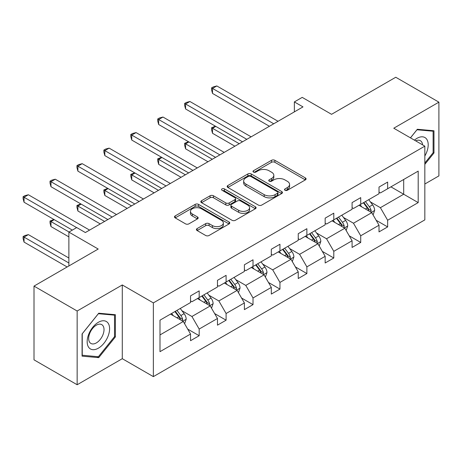 <?xml version="1.0" encoding="UTF-8"?>
<svg xmlns="http://www.w3.org/2000/svg" width="462" height="462" viewBox="0 0 462 462"><rect width="100%" height="100%" fill="white"/><g stroke="black" fill="none" stroke-linecap="round" stroke-linejoin="round"><path stroke-width="0.69" d="M285.002 190.275A1.675 0.97 0 0 0 287.37 190.275L305.37 179.88A2.397 1.386 0 0 0 306.075 178.904A2.397 1.386 0 0 0 305.37 177.928L274.878 160.32A2.397 1.386 0 0 0 271.489 160.32L253.488 170.715A1.675 0.97 0 0 0 252.997 171.396A1.675 0.97 0 0 0 253.488 172.083A1.675 0.97 0 0 0 255.861 172.083L258.189 170.738A7.669 4.424 0 0 1 269.034 170.738L271.575 172.205A7.669 4.424 0 0 1 273.822 175.335A7.669 4.424 0 0 1 271.575 178.465L269.242 179.81A1.675 0.97 0 0 0 268.751 180.492A1.675 0.97 0 0 0 269.242 181.179A1.675 0.97 0 0 0 271.616 181.179L273.949 179.833A7.669 4.424 0 0 1 284.788 179.833L287.329 181.3A7.669 4.424 0 0 1 289.576 184.43A7.669 4.424 0 0 1 287.329 187.56L285.002 188.906A1.675 0.97 0 0 0 284.511 189.587A1.675 0.97 0 0 0 285.002 190.275L285.002 188.906M424.832 184.02L438.9 175.901L438.9 102.16L395.755 77.252L331.549 114.316L302.212 97.378L294.358 101.911L294.358 111.879M77.154 384.748L122.286 358.691L122.286 284.956L77.154 311.013L77.154 384.748L34.009 359.84L34.009 286.099L98.21 249.035L68.873 232.097L68.873 265.973M77.154 311.013L34.009 286.099M197.118 228.592A2.397 1.386 0 0 0 196.419 229.568A2.397 1.386 0 0 0 197.118 230.544L205.677 235.487A2.397 1.386 0 0 0 209.061 235.487L229.054 223.943A2.397 1.386 0 0 0 229.753 222.967A2.397 1.386 0 0 0 229.054 221.985L198.562 204.383A2.397 1.386 0 0 0 195.172 204.383L175.179 215.921A2.397 1.386 0 0 0 174.48 216.903A2.397 1.386 0 0 0 175.179 217.879L185.516 223.845A2.397 1.386 0 0 0 188.906 223.845L197.459 218.907A2.397 1.386 0 0 0 198.158 217.931A2.397 1.386 0 0 0 197.459 216.949L192.336 213.993A6.41 3.702 0 0 1 190.46 211.377A6.41 3.702 0 0 1 194.415 207.958A6.41 3.702 0 0 1 201.397 208.76L221.471 220.351A6.41 3.702 0 0 1 223.348 222.967A6.41 3.702 0 0 1 219.392 226.386A6.41 3.702 0 0 1 212.41 225.583L209.061 223.648A2.397 1.386 0 0 0 205.677 223.648L197.118 228.592L197.118 230.544M68.873 232.097L76.721 227.564L85.355 232.542L302.985 106.895L294.358 101.911M122.286 284.956L153.355 302.893L424.832 146.154L424.832 219.889L153.355 376.628L153.355 302.893M438.9 102.16L393.768 128.217L424.832 146.154M258.362 205.07A2.397 1.386 0 0 0 261.746 205.07L281.739 193.526A2.397 1.386 0 0 0 282.438 192.55A2.397 1.386 0 0 0 281.739 191.568L251.247 173.966A2.397 1.386 0 0 0 247.857 173.966L227.87 185.505A2.397 1.386 0 0 0 227.165 186.486A2.397 1.386 0 0 0 227.87 187.462L258.362 205.07M222.696 190.639A1.675 0.97 0 0 1 224.393 190.875L224.393 188.883L255.394 206.78A2.397 1.386 0 0 1 256.098 207.756A2.397 1.386 0 0 1 255.394 208.737L235.406 220.276A2.397 1.386 0 0 1 232.016 220.276L201.524 202.674L201.524 200.716A2.397 1.386 0 0 0 200.82 201.692A2.397 1.386 0 0 0 201.524 202.674M201.524 200.716L210.077 195.778A2.397 1.386 0 0 1 213.467 195.778L225.831 202.916A2.397 1.386 0 0 0 229.221 202.916L234.898 199.642A2.397 1.386 0 0 0 235.597 198.66A2.397 1.386 0 0 0 234.898 197.684L222.02 190.252A1.675 0.97 0 0 1 221.529 189.564A1.675 0.97 0 0 1 222.569 188.669A1.675 0.97 0 0 1 224.393 188.883M159.996 320.178L190.546 302.541L190.546 295.865L199.174 290.887L199.174 297.563L217.469 287L217.469 280.324L226.097 275.34L226.097 282.016L244.392 271.454L244.392 264.778L253.02 259.794L253.02 266.47L271.315 255.913L271.315 249.232L279.949 244.254L279.949 250.93L298.238 240.367L298.238 233.691L306.872 228.707L306.872 235.383L325.161 224.821L325.161 218.145L333.795 213.161L333.795 219.837L352.09 209.28L352.09 202.599L360.718 197.62L360.718 204.296L379.013 193.734L379.013 187.058L387.641 182.074L387.641 188.75L418.191 171.113L418.191 202.604L387.641 220.241L387.641 226.917L379.013 231.895L379.013 225.219L360.718 235.782L360.718 242.458L352.09 247.441L352.09 240.766L333.795 251.328L333.795 258.004L325.161 262.988L325.161 256.312L306.872 266.874L306.872 273.55L298.238 278.528L298.238 271.852L279.949 282.415L279.949 289.091L271.315 294.075L271.315 287.399L253.02 297.961L253.02 304.637L244.392 309.621L244.392 302.945L226.097 313.507L226.097 320.183L217.469 325.161L217.469 318.485L199.174 329.048L199.174 335.724L190.546 340.708L190.546 334.032L159.996 351.669L159.996 320.178M197.447 298.556L210.222 305.931L191.926 316.493L181.936 310.724M191.926 316.493L199.174 329.048M210.222 305.931L217.469 318.485M190.546 300.947L191.926 301.744L199.174 297.563M224.37 283.015L237.145 290.39L218.849 300.947L208.859 295.183M218.849 300.947L226.097 313.507M237.145 290.39L244.392 302.945M217.469 285.406L218.849 286.203L226.097 282.016M251.293 267.469L264.068 274.844L245.772 285.406L235.782 279.637M245.772 285.406L253.02 297.961M264.068 274.844L271.315 287.399M244.392 269.86L245.772 270.657L253.02 266.47M278.222 251.923L290.991 259.298L272.695 269.86L262.711 264.091M272.695 269.86L279.949 282.415M290.991 259.298L298.238 271.852M271.315 254.314L272.695 255.111L279.949 250.93M305.145 236.382L317.914 243.757L299.619 254.319L289.634 248.55M299.619 254.319L306.872 266.874M317.914 243.757L325.161 256.312M298.238 238.773L299.619 239.57L306.872 235.383M332.068 220.836L344.837 228.211L326.547 238.773L316.557 233.004M326.547 238.773L333.795 251.328M344.837 228.211L352.09 240.766M325.161 223.227L326.547 224.024L333.795 219.837M358.991 205.29L371.766 212.664L353.47 223.227L343.48 217.463M353.47 223.227L360.718 235.782M371.766 212.664L379.013 225.219M352.09 207.681L353.47 208.483L360.718 204.296M390.921 186.856L403.69 194.231L380.393 207.686L370.403 201.917M380.393 207.686L387.641 220.241M418.191 202.604L403.69 194.231L403.69 179.487L418.191 171.113M122.286 358.691L153.355 376.628M379.013 192.14L380.393 192.937L387.641 188.75M159.996 334.927L183.298 321.477L170.524 314.102M183.298 321.477L190.546 334.032M376.166 220.287L387.641 226.917M349.243 235.834L360.718 242.458M322.314 251.38L333.795 258.004M295.391 266.921L306.872 273.55M268.468 282.467L279.949 289.091M241.545 298.013L253.02 304.637M214.622 313.554L226.097 320.183M187.699 329.1L199.174 335.724M424.832 164.351L433.98 152.974L433.98 130.763L417.325 129.279L410.441 137.843M115.385 336.913L115.385 314.709L98.729 313.219L82.074 333.939L82.074 356.144L98.729 357.634L115.385 336.913L114.518 336.417M285.672 190.511L287.329 189.553A7.669 4.424 0 0 0 289.576 186.423L289.576 184.43M273.822 175.335L273.822 177.327A7.669 4.424 0 0 1 271.575 180.457L269.918 181.416M305.342 179.903L274.878 162.312A2.397 1.386 0 0 0 271.489 162.312L254.158 172.32M281.704 193.543L251.247 175.958A2.397 1.386 0 0 0 247.857 175.958L227.899 187.48M277.506 193.232A1.675 0.97 0 0 0 277.997 192.55A1.675 0.97 0 0 0 277.506 191.863L250.739 176.409A1.675 0.97 0 0 0 248.365 176.409L245.911 177.83A7.669 4.424 0 0 0 243.665 180.96A7.669 4.424 0 0 0 245.911 184.09L264.206 194.652A7.669 4.424 0 0 0 275.046 194.652L277.506 193.232L277.506 195.224A1.675 0.97 0 0 0 277.997 194.542L277.997 192.55M243.665 180.96L243.665 182.952A7.669 4.424 0 0 0 245.911 186.082L245.911 184.09M277.506 195.224L275.046 196.645A7.669 4.424 0 0 1 264.206 196.645L245.911 186.082M201.553 202.691L210.077 197.771L210.077 195.778M235.597 198.66L235.597 200.652A2.397 1.386 0 0 1 234.898 201.634L229.221 204.909A2.397 1.386 0 0 1 225.831 204.909L213.467 197.771A2.397 1.386 0 0 0 210.077 197.771M224.393 190.875L255.365 208.755M238.669 210.326A6.41 3.702 0 0 0 245.651 211.128A6.41 3.702 0 0 0 249.607 207.709A6.41 3.702 0 0 0 247.73 205.093L240.656 201.01A2.397 1.386 0 0 0 237.272 201.01L231.595 204.285A2.397 1.386 0 0 0 230.89 205.261A2.397 1.386 0 0 0 231.595 206.243L238.669 210.326L238.669 212.318A6.41 3.702 0 0 0 245.651 213.121A6.41 3.702 0 0 0 249.607 209.702L249.607 207.709M230.89 205.261L230.89 207.259A2.397 1.386 0 0 0 231.595 208.235L231.595 206.243M238.669 212.318L231.595 208.235M223.348 222.967L223.348 224.959A6.41 3.702 0 0 1 219.392 228.378A6.41 3.702 0 0 1 212.41 227.575L209.061 225.647A2.397 1.386 0 0 0 205.677 225.647L197.153 230.567M190.46 211.377L190.46 213.369A6.41 3.702 0 0 0 192.336 215.985L192.336 213.993M197.424 218.924L192.336 215.985M229.019 223.96L198.562 206.375A2.397 1.386 0 0 0 195.172 206.375L175.213 217.897M433.119 152.472L433.98 152.974M96.968 356.618L98.729 357.634M373.077 214.94L374.659 210.354A6.468 3.736 -120 0 0 372.597 204.845L368.722 199.671M361.775 206.901L360.094 204.654M215.794 126.403L212.514 128.297L212.514 133.281L234.898 146.206M370.807 212.116L371.171 210.632A6.468 3.736 -120 0 0 369.317 206.739L365.442 201.565M363.825 202.5L368.087 208.195A3.298 1.9 60 0 1 368.688 209.194L371.171 210.632M363.375 202.76L367.25 207.935A6.468 3.736 60 0 1 368.861 210.99M212.514 133.281L211.567 129.741L211.567 127.749L239.212 143.711M211.567 127.749L215.413 126.184M273.735 123.781L212.514 88.438L216.828 85.949L278.049 121.292M269.415 126.276L212.514 93.422L212.514 88.438L211.567 87.89L213.294 86.896L216.828 85.949M212.514 93.422L211.567 89.888L211.567 87.89M346.154 230.48L347.736 225.901A6.468 3.736 -120 0 0 345.674 220.391L341.799 215.217M334.852 222.441L333.171 220.201M188.871 141.95L185.591 143.844L185.591 148.828L207.975 161.746M343.884 227.656L344.248 226.172A6.468 3.736 -120 0 0 342.394 222.286L338.519 217.111M336.902 218.047L341.164 223.741A3.298 1.9 60 0 1 341.764 224.74L344.248 226.172M336.452 218.307L340.327 223.481A6.468 3.736 60 0 1 341.938 226.536M185.591 148.828L184.644 145.287L184.644 143.295L212.289 159.257M184.644 143.295L188.49 141.73M319.225 246.027L320.813 241.441A6.468 3.736 -120 0 0 318.751 235.932L314.876 230.763M307.929 237.988L306.248 235.747M161.948 157.496L158.668 159.384L158.668 164.368L181.052 177.293M316.961 243.203L317.325 241.718A6.468 3.736 -120 0 0 315.471 237.826L311.596 232.657M309.973 233.593L314.241 239.281A3.298 1.9 60 0 1 314.841 240.286L317.325 241.718M309.523 233.853L313.398 239.021A6.468 3.736 60 0 1 315.009 242.076M158.668 164.368L157.721 160.834L157.721 158.841L185.366 174.803M157.721 158.841L161.567 157.276M246.806 139.328L185.591 103.985L189.905 101.496L251.126 136.839M242.492 141.817L185.591 108.968L185.591 103.985L184.644 103.436L186.371 102.443L189.905 101.496M185.591 108.968L184.644 105.428L184.644 103.436M219.883 154.874L158.668 119.531L162.982 117.036L224.197 152.379M215.569 157.363L158.668 124.509L158.668 119.531L157.721 118.982L159.442 117.983L162.982 117.036M158.668 124.509L157.721 120.975L157.721 118.982M424.832 156A15.864 9.159 120 0 0 426.697 152.154A15.864 9.159 120 0 0 425.993 138.363A15.864 9.159 120 0 0 414.426 140.148M422.586 144.854A10.863 6.272 120 0 0 420.368 140.702A10.863 6.272 120 0 0 415.661 140.858M410.475 137.861L416.984 129.77L433.119 131.214L433.119 152.726L424.832 163.034M432.051 130.596L433.119 131.214M108.096 336.093A15.864 9.159 120 0 0 103.99 320.772A15.864 9.159 120 0 0 88.669 334.361A15.864 9.159 120 0 0 92.775 349.682A15.864 9.159 120 0 0 108.096 336.093M102.991 334.644A10.863 6.272 120 0 0 101.773 324.642A10.863 6.272 120 0 0 89.692 333.454A10.863 6.272 120 0 0 90.91 343.451A10.863 6.272 120 0 0 102.991 334.644M82.248 355.301L82.248 333.783L98.383 313.71L114.518 315.153L114.518 336.665L98.383 356.745L82.074 355.203M113.45 314.535L114.518 315.153M292.302 261.573L293.89 256.988A6.468 3.736 -120 0 0 291.828 251.478L287.953 246.304M281 253.534L279.319 251.288M135.025 173.036L131.745 174.931L131.745 179.914L154.129 192.839M290.038 258.749L290.396 257.265A6.468 3.736 -120 0 0 288.548 253.372L284.673 248.198M283.05 249.133L287.318 254.828A3.298 1.9 60 0 1 287.913 255.827L290.396 257.265M282.6 249.393L286.475 254.568A6.468 3.736 60 0 1 288.086 257.623M131.745 179.914L130.798 176.374L130.798 174.382L158.443 190.344M130.798 174.382L134.644 172.817M192.96 170.414L131.745 135.071L136.059 132.582L197.274 167.925M188.646 172.909L131.745 140.055L131.745 135.071L130.798 134.523L132.519 133.53L136.059 132.582M131.745 140.055L130.798 136.521L130.798 134.523M265.379 277.113L266.967 272.534A6.468 3.736 -120 0 0 264.905 267.024L261.03 261.85M254.077 269.075L252.396 266.834M108.102 188.583L104.822 190.477L104.822 195.455L127.206 208.379M263.115 274.289L263.473 272.805A6.468 3.736 -120 0 0 261.625 268.919L257.75 263.744M256.127 264.68L260.395 270.374A3.298 1.9 60 0 1 260.99 271.373L263.473 272.805M255.677 264.94L259.552 270.114A6.468 3.736 60 0 1 261.163 273.169M104.822 195.455L103.869 191.921L103.869 189.928L131.52 205.89M103.869 189.928L107.721 188.363M166.037 185.961L104.822 150.618L109.136 148.129L170.351 183.472M161.723 188.45L104.822 155.602L104.822 150.618L103.869 150.069L105.596 149.076L109.136 148.129M104.822 155.602L103.869 152.062L103.869 150.069M238.456 292.66L240.044 288.074A6.468 3.736 -120 0 0 237.976 282.565L234.101 277.396M227.154 284.621L225.473 282.374M81.179 204.129L77.899 206.017L77.899 211.001L100.283 223.926M236.192 289.836L236.55 288.352A6.468 3.736 -120 0 0 234.702 284.459L230.827 279.291M229.204 280.226L233.472 285.914A3.298 1.9 60 0 1 234.067 286.919L236.55 288.352M228.754 280.486L232.629 285.655A6.468 3.736 60 0 1 234.24 288.71M77.899 211.001L76.946 207.467L76.946 205.475L104.597 221.437M76.946 205.475L80.798 203.909M139.114 201.507L77.899 166.164L82.213 163.669L143.428 199.012M134.8 203.996L77.899 171.142L77.899 166.164L76.946 165.615L78.673 164.616L82.213 163.669M77.899 171.142L76.946 167.608L76.946 165.615M211.532 308.206L213.121 303.621A6.468 3.736 -120 0 0 211.053 298.111L207.178 292.937M200.231 300.167L198.55 297.921M54.25 219.669L50.97 221.564L50.97 226.547L68.873 236.879M209.263 305.382L209.627 303.898A6.468 3.736 -120 0 0 207.779 300.005L203.904 294.831M202.281 295.767L206.543 301.461A3.298 1.9 60 0 1 207.143 302.46L209.627 303.898M201.83 296.026L205.706 301.201A6.468 3.736 60 0 1 207.317 304.256M50.97 226.547L50.023 223.007L50.023 221.015L69.04 231.999M50.023 221.015L53.875 219.45M112.191 217.048L50.97 181.705L55.29 179.216L116.505 214.559M107.877 219.542L50.97 186.688L50.97 181.705L50.023 181.156L51.75 180.163L55.29 179.216M50.97 186.688L50.023 183.148L50.023 181.156M184.609 323.747L186.198 319.161A6.468 3.736 -120 0 0 184.13 313.658L180.255 308.483M173.308 315.708L171.627 313.467M68.873 258.004L28.367 234.615L24.047 237.11L24.047 242.088L67.146 266.972M182.34 320.923L182.704 319.438A6.468 3.736 -120 0 0 180.85 315.552L176.975 310.377M175.358 311.313L179.62 317.007A3.298 1.9 60 0 1 180.22 318.006L182.704 319.438M174.907 311.573L178.782 316.747A6.468 3.736 60 0 1 180.394 319.802M24.047 242.088L23.1 238.554L23.1 236.561L68.873 262.988M23.1 236.561L24.827 235.562L28.367 234.615M76.634 227.61L24.047 197.251L28.367 194.762L89.582 230.105M72.32 230.105L24.047 202.235L24.047 197.251L23.1 196.702L24.827 195.709L28.367 194.762M24.047 202.235L23.1 198.695L23.1 196.702M287.329 189.553L287.329 187.56M269.242 181.179L269.242 179.81M271.575 180.457L271.575 178.465M253.488 172.083L253.488 170.715M271.489 162.312L271.489 160.32M274.878 162.312L274.878 160.32M305.37 179.88L305.37 177.928M227.87 187.462L227.87 185.505M247.857 175.958L247.857 173.966M251.247 175.958L251.247 173.966M281.739 193.526L281.739 191.568M264.206 196.645L264.206 194.652M275.046 196.645L275.046 194.652M213.467 197.771L213.467 195.778M225.831 204.909L225.831 202.916M229.221 204.909L229.221 202.916M234.898 201.634L234.898 199.642M255.394 208.737L255.394 206.78M205.677 225.647L205.677 223.648M209.061 225.647L209.061 223.648M212.41 227.575L212.41 225.583M197.459 218.907L197.459 216.949M175.179 217.879L175.179 215.921M195.172 206.375L195.172 204.383M198.562 206.375L198.562 204.383M229.054 223.943L229.054 221.985M371.298 212.399L374.618 210.481M369.317 206.739L372.597 204.845M365.407 208.997L367.25 207.935M344.375 227.939L347.695 226.022M342.394 222.286L345.674 220.391M338.484 224.544L340.327 223.481M317.452 243.486L320.772 241.568M315.471 237.826L318.751 235.932M311.561 240.084L313.398 239.021M290.529 259.032L293.849 257.109M288.548 253.372L291.828 251.478M284.638 255.63L286.475 254.568M263.6 274.572L266.926 272.655M261.625 268.919L264.905 267.024M257.715 271.177L259.552 270.114M236.677 290.119L240.003 288.201M234.702 284.459L237.976 282.565M230.792 286.717L232.629 285.655M209.754 305.665L213.074 303.742M207.779 300.005L211.053 298.111M203.863 302.264L205.706 301.201M182.831 321.206L186.151 319.288M180.85 315.552L184.13 313.658M176.94 317.81L178.782 316.747"/></g></svg>
